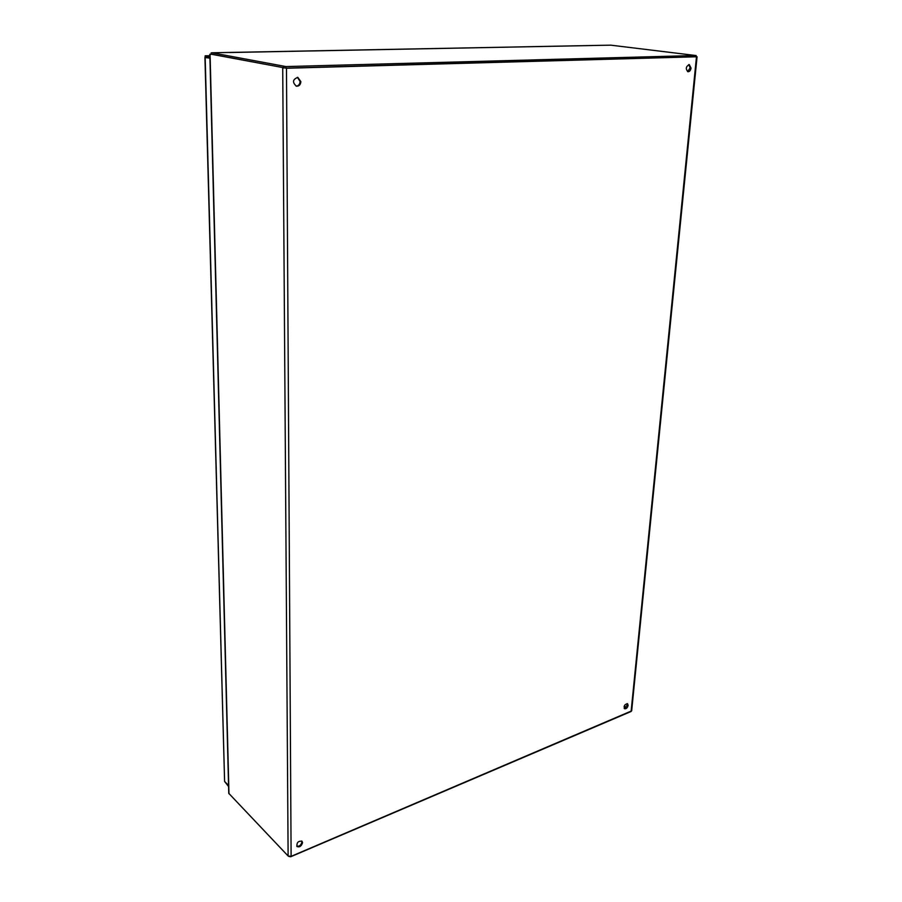 <?xml version="1.0" encoding="UTF-8"?>
<svg xmlns="http://www.w3.org/2000/svg" width="902" height="902" viewBox="0 0 902 902"><rect width="100%" height="100%" fill="white"/><g stroke="black" fill="none" stroke-linecap="round" stroke-linejoin="round"><path stroke-width="1.35" d="M691.045 68.067C690.628 70.435 689.624 71.664 688.023 71.732C685.407 68.947 685.813 66.568 689.252 64.561L691.045 68.067M300.873 81.665C300.535 84.811 299.047 86.321 296.397 86.197C292.169 82.319 292.643 79.376 297.829 77.38L300.873 81.665M302.531 842.637C301.505 846.155 299.667 847.463 297.017 846.55C296.555 842.592 298.224 840.833 302.023 841.262L302.531 842.637M628.13 705.364C627.42 707.923 626.213 709.04 624.5 708.724C623.677 705.871 624.691 704.214 627.567 703.752L628.13 705.364M209.839 54.244L228.758 793.32L288.121 855.987L291.109 856.359L631.659 710.877L697.066 56.758L286.475 68.259L211.181 54.109M687.595 71.608L690.165 67.954L688.801 64.572M296.025 86.096C298.472 85.949 299.836 84.427 300.107 81.518L297.435 77.335M296.758 846.177C299.396 846.572 301.121 845.185 301.911 842.006L301.674 840.991M624.195 708.431L627.431 704.913L627.172 703.605M624.116 706.311L626.101 707.596M696.017 56.567L697.066 56.758M211.35 54.244L285.957 68.135L695.679 56.623M597.755 45.393L610.868 45.179L695.792 55.518L285.945 66.579L211.947 52.778L598.003 45.393M229.627 52.53L228.939 52.44M288.843 856.438L290.703 856.753L630.69 711.655M228.589 786.521L224.598 781.448L228.567 785.586L224.598 781.448L228.567 785.586L224.598 781.448L205.126 55.823L209.895 56.736M205.171 57.536L209.929 58.156L205.171 57.243M204.934 57.378L224.598 781.448M286.475 68.259L291.109 856.359M631.118 711.475L696.479 56.837M282.721 68.056L288.121 855.987M210.076 54.334L228.973 793.794M695.792 55.518L695.668 56.747M285.945 66.579L285.957 68.135M283.735 66.466L283.747 68.011M211.316 52.925L211.35 54.357M598.229 45.393L229.818 52.519M209.873 55.721L205.149 55.811L209.873 55.732M696.006 56.702L696.13 55.473M211.181 54.3L211.147 52.868"/></g></svg>
